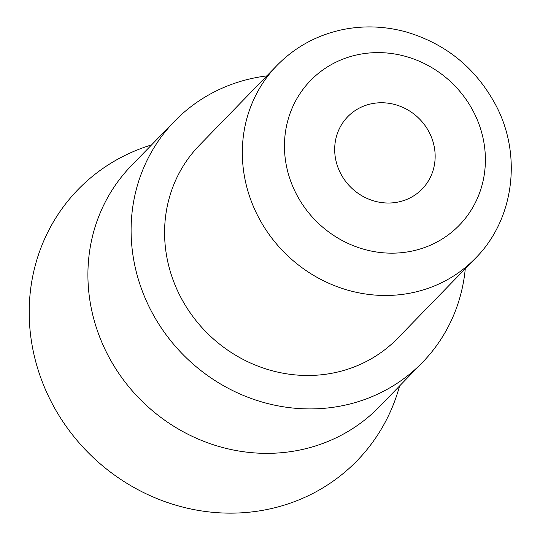 <?xml version="1.0" encoding="UTF-8"?>
<svg xmlns="http://www.w3.org/2000/svg" width="540" height="540" viewBox="0 0 540 540"><rect width="100%" height="100%" fill="white"/><g stroke="black" fill="none" stroke-linecap="round" stroke-linejoin="round"><path stroke-width="0.81" d="M371.399 103.788A51.881 48.438 -135.8 0 1 427.66 129.526A51.881 48.438 -135.8 0 1 422.132 189.041A51.881 48.438 -135.8 0 1 351.169 187.623A51.881 48.438 -135.8 0 1 347.713 116.735A51.881 48.438 -135.8 0 1 371.399 103.788M399.587 385.952A194.549 181.629 -135.8 0 1 90.997 455.382A194.549 181.629 -135.8 0 1 151.531 144.929M465.277 268.718A172.935 161.447 -135.8 0 1 422.577 362.293L379.39 406.742A172.935 161.447 -135.8 0 1 142.85 402.017A172.935 161.447 -135.8 0 1 131.335 165.713L174.521 121.271A172.935 161.447 -135.8 0 1 253.469 78.118A172.935 161.447 -135.8 0 1 266.828 75.897M422.577 362.293A172.935 161.447 -135.8 0 1 186.037 357.575A172.935 161.447 -135.8 0 1 174.521 121.271M397.771 338.189A138.348 129.161 -135.8 0 1 208.541 334.415A138.348 129.161 -135.8 0 1 199.328 145.368L277.06 65.367A138.348 129.161 -135.8 0 0 286.281 254.407A138.348 129.161 -135.8 0 0 475.511 258.188L397.771 338.189M357.871 54.688A103.761 96.869 -135.8 0 1 482.247 184.397A103.761 96.869 -135.8 0 1 314.644 219.571A103.761 96.869 -135.8 0 1 357.871 54.688M475.511 258.188C514.039 219.685 522.531 155.115 495.626 104.807C475.801 68.155 446.067 43.895 406.411 32.022C384.905 26.095 363.481 25.333 342.131 29.727C316.717 35.221 295.029 47.102 277.06 65.367"/></g></svg>
